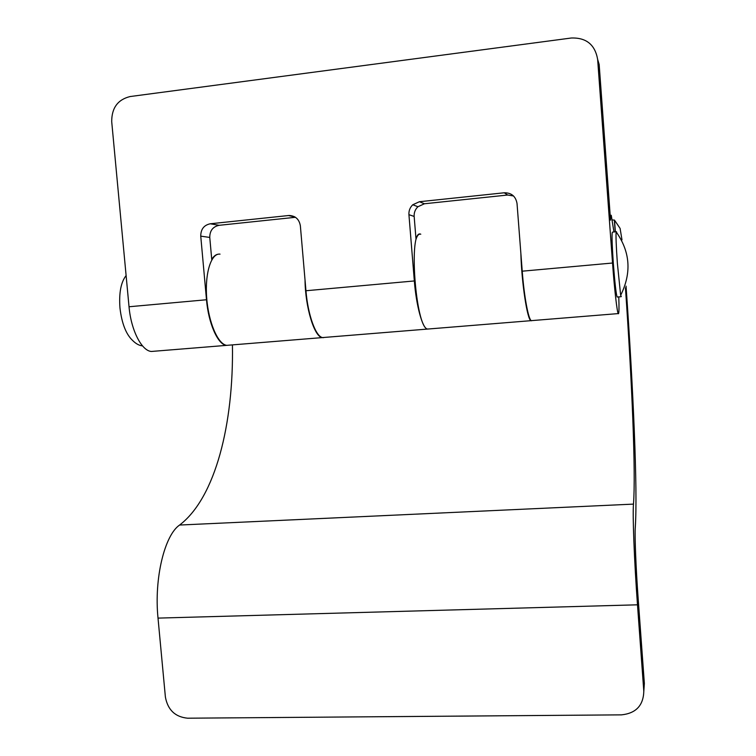 <?xml version="1.0" encoding="UTF-8"?>
<svg xmlns="http://www.w3.org/2000/svg" width="756" height="756" viewBox="0 0 756 756"><rect width="100%" height="100%" fill="white"/><g stroke="black" fill="none" stroke-linecap="round" stroke-linejoin="round"><path stroke-width="1.13" d="M142.515 345.879C139.227 345.568 135.986 343.81 132.763 340.616C126.054 334.379 121.792 323.483 119.958 307.938C118.872 292.969 120.922 282.177 126.11 275.553M621.309 296.55L620.657 295.322L617.368 263.22C616.159 245.88 615.762 235.437 616.168 231.912L616.405 231.667M617.359 297.014L617.123 297.032C616.083 293.923 614.826 282.772 613.343 263.579C611.935 242.922 611.661 232.432 612.53 232.101L616.216 231.752M616.452 231.723L616.726 232.631M531.581 320.761L530.929 320.676C527.282 319.741 521.631 282.876 520.856 253.317M420.78 234.218C408.212 227.707 415.479 328.151 427.631 329.058L429.191 328.926M625.439 287.838C631.978 381.411 635.89 472.878 633.49 504.11C632.488 514.222 634.256 561.056 637.488 604.809L643.81 691.334L644.358 683.462L638.168 598.667C635.909 568.153 634.624 535.087 635.295 527.215C637.752 490.058 633.263 388.527 626.053 286.127M621.99 239.86L620.09 228.397L614.515 220.138L615.365 231.827M232.432 344.887C233.746 423.341 215.621 497.656 179.597 525.042C164.723 535.012 153.959 578.245 158.013 618.106L165.394 697.051C167.813 709.95 175.212 717 187.62 718.2L621.451 714.864C635.909 713.362 643.356 705.518 643.81 691.334M612.36 219.911L614.515 220.138M323.53 337.658L322.245 337.601C314.383 336.949 305.282 307.522 305.027 279.956M220.034 254.139C211.283 252.873 204.791 272.888 206.671 297.628C208.429 322.358 218.011 344.396 226.743 345.35L229.474 345.123M613.948 231.969L611.264 215.318C610.839 214.723 610.602 216.339 610.536 220.166L599.168 64.496L597.646 59.422L612.53 263.022C614.401 288.962 617.085 312.256 618.247 313.589L618.446 313.749C619.051 313.249 619.164 307.635 618.777 296.9M612.53 263.022L522.235 271.187C524.144 296.692 528.425 319.467 531.307 320.648L532.215 320.572M229.144 345.152L226.403 345.379C217.974 344.717 208.495 323.729 206.492 299.754L129.03 306.756C131.053 330.353 141.703 350.916 151.389 351.464L154.545 351.209M295.454 217.293L219.117 225.307C212.899 226.639 209.781 230.674 209.762 237.431L211.737 259.384C213.759 256.095 216.046 254.347 218.597 254.148M428.822 328.954L427.263 329.087C422.415 328.085 416.282 305.934 414.335 280.949L305.953 290.748C307.928 315.205 315.847 336.751 322.595 337.573L324.787 337.393M513.532 195.974L507.654 195.029L424.428 203.761L417.926 206.738C415.195 209.393 413.948 212.625 414.156 216.433L416.017 239.302C417.095 235.91 418.37 234.199 419.873 234.18M597.646 59.422C595.048 44.661 586.269 37.526 571.319 38.008L130.136 96.541C117.804 99.565 111.661 107.938 111.708 121.669L129.03 306.756M209.762 237.431L200.746 236.146L206.492 299.754M200.746 236.146C200.765 229.257 203.931 225.137 210.262 223.776L219.117 225.307M295.057 217.038L288.48 215.536L210.262 223.776M288.48 215.536L289.208 215.479C295.52 215.857 299.234 219.316 300.368 225.864L305.953 290.748M414.156 216.433L408.93 214.666L414.335 280.949M408.93 214.666C408.712 210.782 409.988 207.475 412.767 204.763L419.4 201.729L424.428 203.761M507.654 195.029L504.271 192.78L419.4 201.729M504.271 192.78C511.5 192.752 515.753 196.333 517.028 203.515L522.235 271.187M633.49 504.11L179.597 525.042M637.488 604.809L158.013 618.106M620.657 295.322C631.751 272.925 630.249 251.786 616.168 231.912M621.045 296.702L617.123 297.032M530.929 320.676L427.631 329.058M322.245 337.601L226.743 345.35M615.204 231.846L614.335 220.043M427.263 329.087L322.595 337.573M226.403 345.379L151.389 351.464M618.247 313.589L531.307 320.648M289.208 215.479L294.424 216.679M412.767 204.763L417.926 206.738"/></g></svg>
